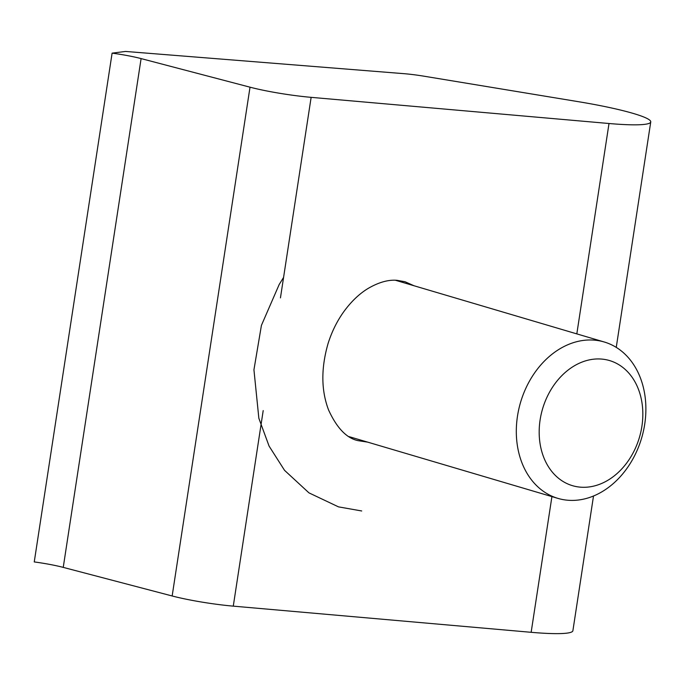 <?xml version="1.0" encoding="UTF-8"?>
<svg xmlns="http://www.w3.org/2000/svg" width="685" height="685" viewBox="0 0 685 685"><rect width="100%" height="100%" fill="white"/><g stroke="black" fill="none" stroke-linecap="round" stroke-linejoin="round"><path stroke-width="1.03" d="M112.109 53.139A34.524 3.793 -171.3 0 1 141.101 58.593L250.016 87.183A51.786 5.694 8.7 0 0 311.136 97.347L609.008 123.505A82.859 9.111 8.7 0 0 650.75 121.939A82.859 9.111 8.7 0 0 578.971 101.782L424.109 76.215A31.073 3.416 8.7 0 0 403.867 73.663L125.492 51.443L112.109 53.139L34.25 561.931A34.524 3.793 -171.3 0 1 63.243 567.385L172.158 595.976A51.786 5.694 8.7 0 0 233.277 606.139L531.149 632.306A82.859 9.111 8.7 0 0 572.891 630.731L593.51 496.017M352.467 437.638A92.175 71.334 -73.5 0 1 350.985 437.706M641.896 426.353A65.246 50.484 106.5 0 0 600.813 359.017A65.246 50.484 106.5 0 0 540.114 419.888A65.246 50.484 106.5 0 0 581.197 487.215A65.246 50.484 106.5 0 0 641.896 426.353M517.483 416.146A81.549 63.106 -73.5 0 1 604.221 341.986A81.549 63.106 -73.5 0 1 644.713 424.229A81.549 63.106 -73.5 0 1 557.975 498.397A81.549 63.106 -73.5 0 1 517.483 416.146M141.101 58.593L63.243 567.385M250.016 87.183L172.158 595.976M311.136 97.347L280.448 297.881M263.203 410.572L233.277 606.139M609.008 123.505L576.821 333.878M551.922 496.608L531.149 632.306M650.75 121.939L616.252 347.381M604.221 341.986L395.433 280.259M557.975 498.397L349.187 436.67M283.581 277.434L279.197 284.472L261.422 325.375L253.938 369.797L258.853 418.278L269.077 446.089L284.549 470.347L308.952 492.858L338.484 506.866L361.714 510.976M367.674 442.133L358.058 440.652C346.687 438.272 336.849 428.048 328.569 409.972C321.145 390.45 320.957 368.359 328.021 343.69C331.745 331.823 337.02 321.137 343.836 311.632C351.259 301.468 359.368 293.737 368.153 288.419C378.779 282.254 388.404 279.557 397.009 280.319L405.041 281.74L413.937 285.722"/></g></svg>
